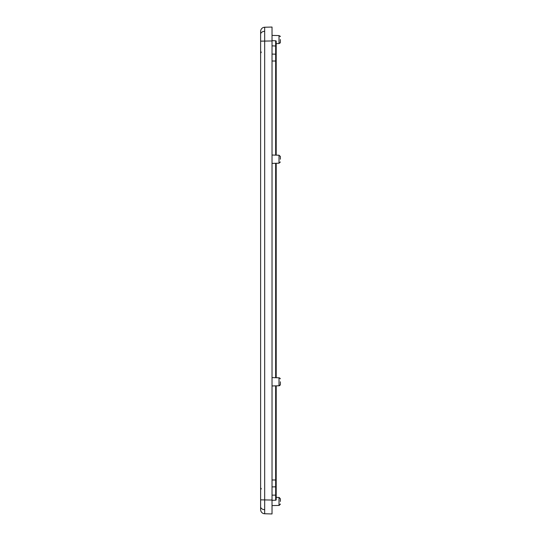 <?xml version="1.0" encoding="UTF-8"?>
<svg xmlns="http://www.w3.org/2000/svg" width="541" height="541" viewBox="0 0 541 541"><rect width="100%" height="100%" fill="white"/><g stroke="black" fill="none" stroke-linecap="round" stroke-linejoin="round"><path stroke-width="0.81" d="M276.201 43.632L276.201 61.018L275.66 61.018L275.66 40.778A0.555 0.555 0 0 1 276.201 41.332A0.555 0.555 0 0 0 275.66 40.778L276.201 41.332L275.66 40.778L276.201 41.332L275.66 40.778L276.201 41.332L275.66 40.778L276.201 41.332L275.66 40.778L276.201 41.332L276.201 46.039L276.201 43.632L279.021 43.557L279.021 35.578L272.028 35.395L272.028 505.605L279.021 505.422L279.021 497.443L276.201 497.368L276.201 494.961L276.201 499.668L275.66 500.222L276.201 499.668A0.555 0.555 0 0 1 275.66 500.222L272.028 500.317L275.66 500.222A0.555 0.555 0 0 0 276.201 499.668L275.66 500.222L275.66 495.123L272.028 495.15M260.62 509.588A4.172 4.172 0 0 0 264.684 513.761A4.172 4.172 0 0 1 260.62 509.588L260.62 31.412A4.172 4.172 0 0 1 264.684 27.239L264.684 513.761L272.028 513.95L272.028 500.046L260.62 499.85L260.62 509.554M280.38 39.567L280.38 42.171L280.38 39.567M280.38 159.21L280.38 156.606L280.38 159.21M280.38 381.79L280.38 384.394L280.38 381.79M280.38 501.433L280.38 498.829L280.38 501.433M276.201 385.855L276.201 497.368M264.684 27.239L272.028 27.05L272.028 40.954L260.62 41.15M276.201 163.274L276.201 377.726M276.201 61.018L276.201 155.145M276.201 482.606L276.201 494.061M276.201 479.982L272.028 479.982M276.201 58.394L276.201 44.484M275.66 40.778L272.028 40.683L275.66 40.778M272.028 163.382L279.021 163.199L279.021 155.22L280.366 156.45M279.494 385.686L279.021 385.78L279.021 377.801L272.028 377.618M276.201 486.291A0.555 0.534 180 0 1 275.66 486.826L275.66 385.868M276.201 54.709A0.555 0.534 180 0 0 275.66 54.174L272.028 54.086M276.201 494.961L275.66 495.123L275.66 486.826L272.028 486.914M275.66 155.132L275.66 61.018L272.028 61.018M260.62 34.266A4.172 2.948 0 0 1 264.644 31.317M260.62 506.734A4.172 2.948 0 0 0 264.644 509.683M275.66 377.713L275.66 163.287M276.201 46.039L272.028 45.85M261.317 488.949L260.62 487.739M279.974 35.99L280.279 36.457L279.974 35.99M280.333 36.612L279.021 35.578L280.333 36.612M279.494 377.895L280.333 378.828M279.021 497.443L280.38 498.829L279.197 497.456M279.683 377.99L280.279 378.68M279.974 43.152L280.279 42.685L279.974 43.152M280.333 42.529L279.021 43.557L280.333 42.529M279.683 385.598L280.279 384.908M280.333 384.752L279.021 385.78L272.028 385.963M280.366 504.192L279.197 505.402M279.021 505.422L280.38 504.029M279.021 163.199L280.366 161.969M279.021 155.22L272.028 155.037M261.317 52.051L260.62 53.261M275.66 500.222L276.201 499.668"/></g></svg>
